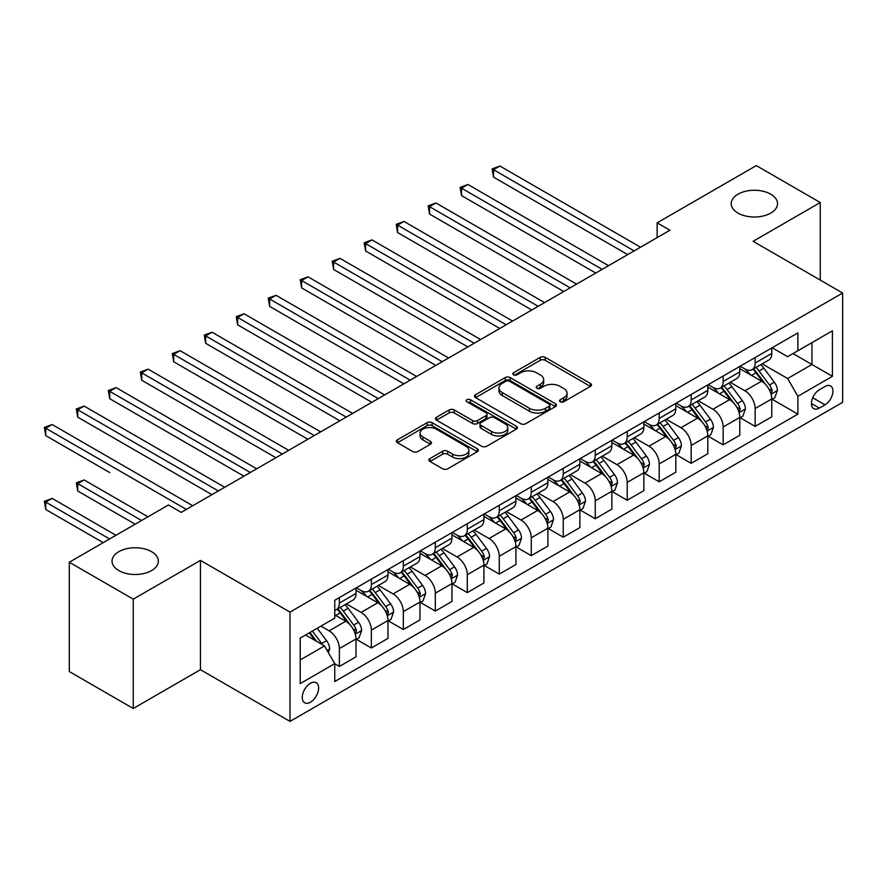 <?xml version="1.0" encoding="UTF-8"?>
<svg xmlns="http://www.w3.org/2000/svg" width="887" height="887" viewBox="0 0 887 887"><rect width="100%" height="100%" fill="white"/><g stroke="black" fill="none" stroke-linecap="round" stroke-linejoin="round"><path stroke-width="1.33" d="M560.251 401.778A2.484 1.43 0 0 0 563.766 401.778L590.443 386.366A3.548 2.051 0 0 0 591.485 384.914A3.548 2.051 0 0 0 590.443 383.472L545.239 357.372A3.548 2.051 0 0 0 540.216 357.372L513.529 372.773A2.484 1.43 0 0 0 512.808 373.793A2.484 1.43 0 0 0 513.529 374.802A2.484 1.43 0 0 0 517.043 374.802L520.503 372.806A11.365 6.564 0 0 1 536.58 372.806L540.338 374.99A11.365 6.564 0 0 1 543.676 379.625A11.365 6.564 0 0 1 540.338 384.259L536.89 386.255A2.484 1.43 0 0 0 536.158 387.275A2.484 1.43 0 0 0 536.89 388.284A2.484 1.43 0 0 0 540.405 388.284L543.864 386.3A11.365 6.564 0 0 1 559.93 386.3L563.7 388.473A11.365 6.564 0 0 1 567.026 393.107A11.365 6.564 0 0 1 563.7 397.753L560.251 399.749A2.484 1.43 0 0 0 559.52 400.758A2.484 1.43 0 0 0 560.251 401.778L560.251 399.749M151.555 551.67A23.162 13.372 0 0 0 126.32 548.776A23.162 13.372 0 0 0 112.028 561.127A23.162 13.372 0 0 0 118.803 570.574A23.162 13.372 0 0 0 144.049 573.479A23.162 13.372 0 0 0 158.341 561.127A23.162 13.372 0 0 0 151.555 551.67M770.748 194.175A23.162 13.372 0 0 0 745.512 191.282A23.162 13.372 0 0 0 731.221 203.633A23.162 13.372 0 0 0 738.006 213.091A23.162 13.372 0 0 0 763.241 215.984A23.162 13.372 0 0 0 777.533 203.633A23.162 13.372 0 0 0 770.748 194.175M310.45 702.205A11.575 6.686 120 0 0 318.012 691.993A11.575 6.686 120 0 0 316.238 682.713A11.575 6.686 120 0 0 310.45 683.289A11.575 6.686 120 0 0 302.888 693.49A11.575 6.686 120 0 0 304.662 702.77A11.575 6.686 120 0 0 310.45 702.205M429.962 458.579A3.548 2.051 0 0 0 428.92 460.031A3.548 2.051 0 0 0 429.962 461.473L442.646 468.802A3.548 2.051 0 0 0 447.669 468.802L477.306 451.694A3.548 2.051 0 0 0 478.348 450.241A3.548 2.051 0 0 0 477.306 448.789L432.102 422.689A3.548 2.051 0 0 0 427.079 422.689L397.443 439.797A3.548 2.051 0 0 0 396.4 441.249A3.548 2.051 0 0 0 397.443 442.702L412.754 451.55A3.548 2.051 0 0 0 417.777 451.55L430.461 444.221A3.548 2.051 0 0 0 431.503 442.768A3.548 2.051 0 0 0 430.461 441.327L422.866 436.936A9.502 5.488 0 0 1 420.083 433.056A9.502 5.488 0 0 1 425.948 427.989A9.502 5.488 0 0 1 436.304 429.175L466.063 446.361A9.502 5.488 0 0 1 468.846 450.241A9.502 5.488 0 0 1 462.981 455.308A9.502 5.488 0 0 1 452.625 454.122L447.669 451.25A3.548 2.051 0 0 0 442.646 451.25L429.962 458.579L429.962 461.473M200.429 560.384L133.261 599.157L69.297 562.236L69.297 671.548L133.261 708.48L200.429 669.696L289.982 721.408L289.982 612.085L200.429 560.384L200.429 669.696M820.264 280.081L820.264 202.524L753.096 241.308L842.65 293.009L289.982 612.085M820.264 202.524L756.301 165.592L657.145 222.837L657.145 237.616M69.297 562.236L168.441 504.991L181.236 512.376L669.94 230.221L657.145 222.837M520.758 423.709A3.548 2.051 0 0 0 525.78 423.709L555.417 406.59A3.548 2.051 0 0 0 556.448 405.148A3.548 2.051 0 0 0 555.417 403.696L510.202 377.596A3.548 2.051 0 0 0 505.18 377.596L475.543 394.704A3.548 2.051 0 0 0 474.512 396.156A3.548 2.051 0 0 0 475.543 397.609L520.758 423.709M467.87 402.31A2.484 1.43 0 0 1 470.398 402.665L470.398 399.704L516.356 426.237A3.548 2.051 0 0 1 517.398 427.689A3.548 2.051 0 0 1 516.356 429.142L486.719 446.25A3.548 2.051 0 0 1 481.696 446.25L436.493 420.15L449.177 412.887L449.177 409.927L436.493 417.256A3.548 2.051 0 0 0 435.45 418.697A3.548 2.051 0 0 0 436.493 420.15L436.493 417.256M449.177 412.887A3.548 2.051 0 0 1 454.199 412.887L454.199 409.927A3.548 2.051 0 0 0 449.177 409.927M454.199 409.927L472.538 420.516A3.548 2.051 0 0 0 477.561 420.516L485.965 415.659A3.548 2.051 0 0 0 487.007 414.207A3.548 2.051 0 0 0 485.965 412.754L466.884 401.733A2.484 1.43 0 0 1 466.152 400.724A2.484 1.43 0 0 1 467.693 399.394A2.484 1.43 0 0 1 470.398 399.704M824.999 386.521L819.366 389.77A11.221 6.475 120 0 0 812.037 399.649A11.221 6.475 120 0 0 813.756 408.641A11.221 6.475 120 0 0 819.366 408.087L824.999 404.838A11.221 6.475 120 0 0 832.328 394.948A11.221 6.475 120 0 0 830.609 385.956A11.221 6.475 120 0 0 824.999 386.521M289.982 721.408L842.65 402.321L842.65 293.009M772.156 347.737L787.634 356.674L797.879 350.764L797.879 332.891L334.754 600.266L334.754 618.139L300.216 638.086L300.216 683.589L334.754 663.642L334.754 681.515L797.879 414.14L797.879 396.267L787.634 378.538L762.199 363.847M797.879 350.764L832.416 330.829L832.416 376.321L797.879 396.267M133.261 599.157L133.261 708.48M793.011 353.569L811.949 364.502L811.949 342.637L832.416 330.829M787.634 378.538L811.949 364.502L832.416 376.321M300.216 659.95L324.52 645.913L305.594 634.981M334.754 663.786L339.366 666.447L339.366 648.574A14.469 8.36 -120 0 0 329.132 630.845L320.939 626.122M339.366 666.447L355.997 656.846L355.997 638.973A14.469 8.36 -120 0 0 345.764 621.244L334.754 614.891M356.374 639.339L371.343 647.987L371.343 630.114A14.469 8.36 -120 0 0 361.109 612.385L346.418 603.903M371.343 647.987L387.974 638.385L387.974 620.512A14.469 8.36 -120 0 0 377.74 602.783L355.997 590.221M388.362 620.878L403.33 629.515L403.33 611.642A14.469 8.36 -120 0 0 393.096 593.924L378.394 585.431M403.33 629.515L419.961 619.913L419.961 602.04A14.469 8.36 -120 0 0 409.727 584.311L387.974 571.76M420.349 602.417L435.317 611.054L435.317 593.181A14.469 8.36 -120 0 0 425.073 575.452L410.382 566.97M435.317 611.054L451.949 601.453L451.949 583.579A14.469 8.36 -120 0 0 441.704 565.851L419.961 553.3M452.326 583.945L467.294 592.594L467.294 574.709A14.469 8.36 -120 0 0 457.06 556.992L442.369 548.499M467.294 592.594L483.925 582.992L483.925 565.108A14.469 8.36 -120 0 0 473.691 547.39L451.949 534.828M484.313 565.485L499.281 574.122L499.281 556.249A14.469 8.36 -120 0 0 489.047 538.52L474.345 530.038M499.281 574.122L515.912 564.52L515.912 546.647A14.469 8.36 -120 0 0 505.679 528.918L483.925 516.367M516.289 547.013L531.258 555.661L531.258 537.788A14.469 8.36 -120 0 0 521.024 520.059L506.333 511.577M531.258 555.661L547.889 546.059L547.889 528.186A14.469 8.36 -120 0 0 537.655 510.457L515.912 497.895M548.277 528.552L563.245 537.189L563.245 519.316A14.469 8.36 -120 0 0 553.011 501.587L538.32 493.105M563.245 537.189L579.876 527.588L579.876 509.715A14.469 8.36 -120 0 0 569.642 491.986L547.889 479.435M580.264 510.092L595.232 518.729L595.232 500.856A14.469 8.36 -120 0 0 584.999 483.127L570.297 474.645M595.232 518.729L611.864 509.127L611.864 491.254A14.469 8.36 -120 0 0 601.63 473.525L579.876 460.963M612.241 491.62L627.209 500.268L627.209 482.384A14.469 8.36 -120 0 0 616.975 464.666L602.284 456.173M627.209 500.268L643.84 490.666L643.84 472.782A14.469 8.36 -120 0 0 633.606 455.064L611.864 442.502M644.228 473.159L659.196 481.796L659.196 463.923A14.469 8.36 -120 0 0 648.962 446.194L634.26 437.712M659.196 481.796L675.827 472.194L675.827 454.321A14.469 8.36 -120 0 0 665.594 436.592L643.84 424.041M676.204 454.687L691.173 463.336L691.173 445.462A14.469 8.36 -120 0 0 680.939 427.734L666.248 419.252M691.173 463.336L707.804 453.734L707.804 435.861A14.469 8.36 -120 0 0 697.57 418.132L675.827 405.57M708.192 436.227L723.16 444.864L723.16 426.991A14.469 8.36 -120 0 0 712.926 409.262L698.235 400.78M723.16 444.864L739.791 435.262L739.791 417.389A14.469 8.36 -120 0 0 729.557 399.66L707.804 387.109M740.179 417.755L755.147 426.403L755.147 408.53A14.469 8.36 -120 0 0 744.914 390.801L730.212 382.319M755.147 426.403L771.779 416.801L771.779 398.928A14.469 8.36 -120 0 0 761.545 381.199L739.791 368.637M740.179 366.209L744.914 368.937A14.469 8.36 -120 0 0 752.143 369.657A14.469 8.36 -120 0 0 755.147 363.027L755.147 357.561M708.192 384.67L712.926 387.397A14.469 8.36 -120 0 0 720.166 388.118A14.469 8.36 -120 0 0 723.16 381.488L723.16 376.033M676.204 403.13L680.939 405.869A14.469 8.36 -120 0 0 688.179 406.59A14.469 8.36 -120 0 0 691.173 399.959L691.173 394.493M644.228 421.602L648.962 424.33A14.469 8.36 -120 0 0 656.192 425.05A14.469 8.36 -120 0 0 659.196 418.42L659.196 412.954M612.241 440.063L616.975 442.801A14.469 8.36 -120 0 0 624.215 443.511A14.469 8.36 -120 0 0 627.209 436.892L627.209 431.426M580.264 458.535L584.999 461.262A14.469 8.36 -120 0 0 592.228 461.983A14.469 8.36 -120 0 0 595.232 455.353L595.232 449.886M548.277 476.995L553.011 479.734A14.469 8.36 -120 0 0 560.251 480.444A14.469 8.36 -120 0 0 563.245 473.824L563.245 468.358M516.289 495.456L521.024 498.195A14.469 8.36 -120 0 0 528.264 498.915A14.469 8.36 -120 0 0 531.258 492.285L531.258 486.819M484.313 513.928L489.047 516.655A14.469 8.36 -120 0 0 496.276 517.376A14.469 8.36 -120 0 0 499.281 510.746L499.281 505.28M452.326 532.388L457.06 535.127A14.469 8.36 -120 0 0 464.3 535.837A14.469 8.36 -120 0 0 467.294 529.217L467.294 523.751M420.349 550.86L425.073 553.588A14.469 8.36 -120 0 0 432.313 554.308A14.469 8.36 -120 0 0 435.317 547.678L435.317 542.212M388.362 569.321L393.096 572.06A14.469 8.36 -120 0 0 400.336 572.769A14.469 8.36 -120 0 0 403.33 566.15L403.33 560.684M356.374 587.793L361.109 590.52A14.469 8.36 -120 0 0 368.349 591.241A14.469 8.36 -120 0 0 371.343 584.611L371.343 579.144M772.156 399.294L797.879 414.14M752.143 369.657L768.774 360.055A14.469 8.36 -120 0 0 771.779 353.425L771.779 347.959M720.166 388.118L736.798 378.516A14.469 8.36 -120 0 0 739.791 371.886L739.791 366.42M688.179 406.59L704.81 396.988A14.469 8.36 -120 0 0 707.804 390.358L707.804 384.891M656.192 425.05L672.823 415.449A14.469 8.36 -120 0 0 675.827 408.818L675.827 403.352M624.215 443.511L640.846 433.909A14.469 8.36 -120 0 0 643.84 427.29L643.84 421.824M592.228 461.983L608.859 452.381A14.469 8.36 -120 0 0 611.864 445.751L611.864 440.285M560.251 480.444L576.883 470.842A14.469 8.36 -120 0 0 579.876 464.223L579.876 458.756M528.264 498.915L544.895 489.314A14.469 8.36 -120 0 0 547.889 482.683L547.889 477.217M496.276 517.376L512.908 507.774A14.469 8.36 -120 0 0 515.912 501.144L515.912 495.678M464.3 535.837L480.931 526.235A14.469 8.36 -120 0 0 483.925 519.616L483.925 514.15M432.313 554.308L448.944 544.707A14.469 8.36 -120 0 0 451.949 538.076L451.949 532.61M400.336 572.769L416.968 563.167A14.469 8.36 -120 0 0 419.961 556.548L419.961 551.082M368.349 591.241L384.98 581.639A14.469 8.36 -120 0 0 387.974 575.009L387.974 569.543M334.754 610.289A14.469 8.36 -120 0 0 336.361 609.702L352.993 600.1A14.469 8.36 -120 0 0 355.997 593.47L355.997 588.014M336.361 609.702A14.469 8.36 -120 0 0 339.366 603.082L339.366 597.616M324.52 645.913L334.754 663.642M561.238 402.121L563.7 400.702A11.365 6.564 0 0 0 567.026 396.068L567.026 393.107M543.676 379.625L543.676 382.574A11.365 6.564 0 0 1 540.338 387.22L537.888 388.639M590.398 386.399L545.239 360.322A3.548 2.051 0 0 0 540.216 360.322L514.527 375.157M555.362 406.623L510.202 380.545A3.548 2.051 0 0 0 505.18 380.545L475.598 397.631M549.131 406.157A2.484 1.43 0 0 0 549.862 405.148A2.484 1.43 0 0 0 549.131 404.128L509.448 381.222A2.484 1.43 0 0 0 505.934 381.222L502.297 383.317A11.365 6.564 0 0 0 498.96 387.963A11.365 6.564 0 0 0 502.297 392.597L529.417 408.264A11.365 6.564 0 0 0 545.494 408.264L549.131 406.157L549.131 409.118A2.484 1.43 0 0 0 549.862 408.098L549.862 405.148M498.96 387.963L498.96 390.912A11.365 6.564 0 0 0 502.297 395.558L502.297 392.597M549.131 409.118L545.494 411.213A11.365 6.564 0 0 1 529.417 411.213L502.297 395.558M454.199 412.887L472.538 423.465A3.548 2.051 0 0 0 477.561 423.465L485.965 418.609A3.548 2.051 0 0 0 487.007 417.167L487.007 414.207M470.398 402.665L516.312 429.175M491.553 431.503A9.502 5.488 0 0 0 501.909 432.69A9.502 5.488 0 0 0 507.774 427.623A9.502 5.488 0 0 0 504.991 423.742L494.514 417.688A3.548 2.051 0 0 0 489.48 417.688L481.076 422.545A3.548 2.051 0 0 0 480.033 423.997A3.548 2.051 0 0 0 481.076 425.45L491.553 431.503L491.553 434.453A9.502 5.488 0 0 0 501.909 435.639A9.502 5.488 0 0 0 507.774 430.572L507.774 427.623M480.033 423.997L480.033 426.946A3.548 2.051 0 0 0 481.076 428.399L481.076 425.45M491.553 434.453L481.076 428.399M468.846 450.241L468.846 453.19A9.502 5.488 0 0 1 462.981 458.257A9.502 5.488 0 0 1 452.625 457.071L447.669 454.211A3.548 2.051 0 0 0 442.646 454.211L430.007 461.506M420.083 433.056L420.083 436.016A9.502 5.488 0 0 0 422.866 439.885L422.866 436.936M430.417 444.254L422.866 439.885M477.261 451.716L432.102 425.649A3.548 2.051 0 0 0 427.079 425.649L397.487 442.724M771.779 399.516L774.85 397.742L777.4 390.358A9.591 5.533 -120 0 0 774.34 382.186L763.884 368.238A27.685 15.977 -120 0 0 760.869 364.624M750.469 374.802A27.685 15.977 -120 0 0 744.803 368.881M770.903 393.64L772.222 390.768A9.591 5.533 -120 0 0 769.484 385.002L759.028 371.043A27.685 15.977 -120 0 0 756.012 367.429M753.429 368.914A22.973 13.261 60 0 1 757.199 373.205L766.046 385.013M493.527 250.977L563.755 291.535L429.552 214.044L429.552 206.66L435.949 202.968L576.55 284.139M752.941 369.203A27.685 15.977 60 0 1 755.957 372.817L762.909 382.097M634.116 250.91L493.527 169.727L499.913 166.035L640.514 247.218M627.719 254.602L493.527 177.123L493.527 169.727L492.119 168.918L499.913 166.035M493.527 177.123L492.119 168.918M739.791 417.977L742.862 416.214L745.424 408.818A9.591 5.533 -120 0 0 742.364 400.658L731.908 386.699A27.685 15.977 -120 0 0 728.881 383.084M718.492 393.274A27.685 15.977 -120 0 0 712.815 387.342M738.915 412.111L740.246 409.229A9.591 5.533 -120 0 0 737.496 403.463L727.041 389.504A27.685 15.977 -120 0 0 724.025 385.889M721.453 387.375A22.973 13.261 60 0 1 725.222 391.666L734.07 403.474M461.539 269.448L531.768 309.995L397.576 232.516L397.576 225.132L403.973 221.44L544.563 302.611M720.954 387.663A27.685 15.977 60 0 1 723.969 391.278L730.921 400.558M707.804 436.448L710.875 434.674L713.436 427.29A9.591 5.533 -120 0 0 710.376 419.119L699.921 405.171A27.685 15.977 -120 0 0 696.905 401.545M686.505 411.734A27.685 15.977 -120 0 0 680.839 405.802M706.939 430.572L708.258 427.7A9.591 5.533 -120 0 0 705.52 421.924L695.064 407.976A27.685 15.977 -120 0 0 692.037 404.361M689.465 405.847A22.973 13.261 60 0 1 693.235 410.127L702.083 421.946M429.552 287.909L499.791 328.456L365.588 250.977L365.588 243.592L371.986 239.9L512.586 321.072M688.966 406.124A27.685 15.977 60 0 1 691.993 409.75L698.945 419.019M675.827 454.909L678.899 453.135L681.449 445.751A9.591 5.533 -120 0 0 678.389 437.59L667.944 423.631A27.685 15.977 -120 0 0 664.917 420.017M654.517 430.206A27.685 15.977 -120 0 0 648.852 424.274M674.952 449.044L676.282 446.161A9.591 5.533 -120 0 0 673.532 440.395L663.077 426.436A27.685 15.977 -120 0 0 660.061 422.822M657.478 424.308A22.973 13.261 60 0 1 661.258 428.598L670.095 440.407M397.576 306.381L467.804 346.928L333.601 269.448L333.601 262.064L339.998 258.361L480.599 339.544M656.99 424.596A27.685 15.977 60 0 1 660.006 428.21L666.957 437.491M602.14 269.371L461.539 188.199L467.937 184.507L608.537 265.679M595.742 273.063L461.539 195.583L461.539 188.199L460.131 187.39L467.937 184.507M461.539 195.583L460.131 187.39M570.153 287.832L428.144 205.851L435.949 202.968M429.552 214.044L428.144 205.851M538.165 306.303L396.167 224.311L403.973 221.44M397.576 232.516L396.167 224.311M643.84 473.381L646.911 471.607L649.472 464.223A9.591 5.533 -120 0 0 646.412 456.051L635.957 442.092A27.685 15.977 -120 0 0 632.941 438.477M622.541 448.667A27.685 15.977 -120 0 0 616.875 442.735M642.964 467.504L644.295 464.622A9.591 5.533 -120 0 0 641.545 458.856L631.089 444.908A27.685 15.977 -120 0 0 628.074 441.282M625.501 442.768A22.973 13.261 60 0 1 629.271 447.059L638.119 458.867M365.588 324.842L435.827 365.389L301.624 287.909L301.624 280.525L308.022 276.833L448.622 358.004M625.002 443.056A27.685 15.977 60 0 1 628.029 446.671L634.97 455.951M506.189 324.764L364.18 242.783L371.986 239.9M365.588 250.977L364.18 242.783M611.864 491.841L614.935 490.067L617.485 482.683A9.591 5.533 -120 0 0 614.425 474.523L603.969 460.564A27.685 15.977 -120 0 0 600.954 456.949M590.554 467.139A27.685 15.977 -120 0 0 584.888 461.207M610.988 485.965L612.307 483.093A9.591 5.533 -120 0 0 609.569 477.328L599.113 463.369A27.685 15.977 -120 0 0 596.086 459.754M593.514 461.24A22.973 13.261 60 0 1 597.284 465.531L606.131 477.339M333.601 343.302L403.84 383.86L269.637 306.381L269.637 298.986L276.034 295.293L416.635 376.465M593.026 461.528A27.685 15.977 60 0 1 596.042 465.143L602.994 474.423M579.876 510.313L582.947 508.539L585.509 501.144A9.591 5.533 -120 0 0 582.449 492.984L571.993 479.024A27.685 15.977 -120 0 0 568.966 475.41M558.577 485.599A27.685 15.977 -120 0 0 552.9 479.667M579 504.437L580.331 501.554A9.591 5.533 -120 0 0 577.581 495.789L567.126 481.829A27.685 15.977 -120 0 0 564.11 478.215M561.526 479.701A22.973 13.261 60 0 1 565.307 483.992L574.155 495.8M301.624 361.774L371.853 402.321L237.661 324.842L237.661 317.457L244.058 313.765L384.648 394.937M561.039 479.989A27.685 15.977 60 0 1 564.054 483.603L571.006 492.884M547.889 528.774L550.96 527L553.521 519.616A9.591 5.533 -120 0 0 550.461 511.444L540.006 497.496A27.685 15.977 -120 0 0 536.99 493.871M526.59 504.06A27.685 15.977 -120 0 0 520.924 498.128M547.024 522.898L548.343 520.026A9.591 5.533 -120 0 0 545.605 514.26L535.149 500.301A27.685 15.977 -120 0 0 532.122 496.687M529.55 498.172A22.973 13.261 60 0 1 533.32 502.452L542.168 514.272M269.637 380.235L339.876 420.793L205.673 343.302L205.673 335.918L212.071 332.226L352.671 413.397M529.051 498.45A27.685 15.977 60 0 1 532.078 502.075L539.03 511.355M515.912 547.235L518.984 545.461L521.534 538.076A9.591 5.533 -120 0 0 518.474 529.916L508.018 515.957A27.685 15.977 -120 0 0 505.002 512.342M494.602 522.532A27.685 15.977 -120 0 0 488.937 516.6M515.037 541.369L516.356 538.487A9.591 5.533 -120 0 0 513.617 532.721L503.162 518.762A27.685 15.977 -120 0 0 500.146 515.147M497.563 516.633A22.973 13.261 60 0 1 501.332 520.924L510.18 532.732M237.661 398.707L307.889 439.253L173.686 361.774L173.686 354.39L180.083 350.698L320.684 431.869M497.075 516.921A27.685 15.977 60 0 1 500.091 520.536L507.042 529.816M483.925 565.706L486.996 563.932L489.557 556.548A9.591 5.533 -120 0 0 486.497 548.377L476.042 534.429A27.685 15.977 -120 0 0 473.015 530.803M462.626 540.992A27.685 15.977 -120 0 0 456.96 535.061M483.049 559.83L484.38 556.958A9.591 5.533 -120 0 0 481.63 551.182L471.174 537.234A27.685 15.977 -120 0 0 468.159 533.608M465.586 535.105A22.973 13.261 60 0 1 469.356 539.385L478.204 551.193M205.673 417.167L275.912 457.714L141.709 380.235L141.709 372.85L148.107 369.158L288.696 450.33M465.087 535.382A27.685 15.977 60 0 1 468.103 539.008L475.055 548.277M474.201 343.236L332.204 261.244L339.998 258.361M333.601 269.448L332.204 261.244M442.225 361.696L300.216 279.715L308.022 276.833M301.624 287.909L300.216 279.715M410.237 380.168L268.229 298.176L276.034 295.293M269.637 306.381L268.229 298.176M378.25 398.629L236.252 316.648L244.058 313.765M237.661 324.842L236.252 316.648M346.274 417.09L204.265 335.109L212.071 332.226M205.673 343.302L204.265 335.109M451.949 584.167L455.009 582.393L457.57 575.009A9.591 5.533 -120 0 0 454.51 566.848L444.054 552.889A27.685 15.977 -120 0 0 441.039 549.275M430.638 559.464A27.685 15.977 -120 0 0 424.973 553.532M451.073 578.291L452.392 575.419A9.591 5.533 -120 0 0 449.654 569.654L439.198 555.694A27.685 15.977 -120 0 0 436.171 552.08M433.599 553.566A22.973 13.261 60 0 1 437.369 557.856L446.216 569.665M173.686 435.639L243.925 476.186L109.722 398.707L109.722 391.311L116.119 387.619L256.72 468.802M433.1 553.854A27.685 15.977 60 0 1 436.127 557.468L443.079 566.749M314.286 435.561L172.278 353.569L180.083 350.698M173.686 361.774L172.278 353.569M419.961 602.639L423.032 600.865L425.594 593.47A9.591 5.533 -120 0 0 422.534 585.309L412.078 571.35A27.685 15.977 -120 0 0 409.051 567.735M398.651 577.925A27.685 15.977 -120 0 0 392.985 571.993M419.085 596.763L420.416 593.88A9.591 5.533 -120 0 0 417.666 588.114L407.211 574.166A27.685 15.977 -120 0 0 404.195 570.541M401.611 572.026A22.973 13.261 60 0 1 405.392 576.317L414.24 588.125M141.709 454.1L211.938 494.647L77.746 417.167L77.746 409.783L84.132 406.091L224.733 487.262M401.124 572.315A27.685 15.977 60 0 1 404.139 575.929L411.091 585.209M282.31 454.022L140.301 372.041L148.107 369.158M141.709 380.235L140.301 372.041M387.974 621.1L391.045 619.326L393.606 611.941A9.591 5.533 -120 0 0 390.546 603.77L380.091 589.822A27.685 15.977 -120 0 0 377.075 586.207M366.675 596.386A27.685 15.977 -120 0 0 361.009 590.465M387.109 615.223L388.428 612.352A9.591 5.533 -120 0 0 385.679 606.586L375.234 592.627A27.685 15.977 -120 0 0 372.207 589.012M369.635 590.498A22.973 13.261 60 0 1 373.405 594.789L382.253 606.597M109.722 472.56L45.758 435.628L45.758 428.244L52.156 424.551L192.756 505.723M369.136 590.786A27.685 15.977 60 0 1 372.163 594.401L379.104 603.681M250.322 472.494L108.314 390.502L116.119 387.619M109.722 398.707L108.314 390.502M355.997 639.56L359.069 637.797L361.619 630.402A9.591 5.533 -120 0 0 358.559 622.242L348.103 608.282A27.685 15.977 -120 0 0 345.087 604.668M355.122 633.695L356.441 630.812A9.591 5.533 -120 0 0 353.702 625.047L343.247 611.088A27.685 15.977 -120 0 0 340.231 607.473M337.648 608.959A22.973 13.261 60 0 1 341.417 613.25L350.265 625.058M147.974 516.811L84.132 479.956L77.746 483.648L77.746 491.032L135.179 524.195M337.16 609.247A27.685 15.977 60 0 1 340.176 612.862L347.127 622.142M77.746 491.032L76.337 482.827L141.576 520.503M76.337 482.827L84.132 479.956M218.335 490.954L76.337 408.974L84.132 406.091M77.746 417.167L76.337 408.974M328.356 652.566L329.642 648.874A9.591 5.533 -120 0 0 326.582 640.702L317.247 628.251M115.986 535.271L52.156 498.416L45.758 502.109L45.758 509.493L103.202 542.656M322.591 644.805A9.591 5.533 -120 0 0 321.715 643.507L312.39 631.056M309.984 632.442L316.692 641.39M309.319 632.83L315.007 640.425M45.758 509.493L44.35 501.299L109.6 538.963M44.35 501.299L52.156 498.416M186.359 509.415L44.35 427.434L52.156 424.551M45.758 435.628L44.35 427.434M329.132 630.845L345.764 621.244M361.109 612.385L377.74 602.783M393.096 593.924L409.727 584.311M425.073 575.452L441.704 565.851M457.06 556.992L473.691 547.39M489.047 538.52L505.679 528.918M521.024 520.059L537.655 510.457M553.011 501.587L569.642 491.986M584.999 483.127L601.63 473.525M616.975 464.666L633.606 455.064M648.962 446.194L665.594 436.592M680.939 427.734L697.57 418.132M712.926 409.262L729.557 399.66M744.914 390.801L761.545 381.199M755.147 363.027L771.779 353.425M755.147 408.53L771.779 398.928M723.16 426.991L739.791 417.389M723.16 381.488L739.791 371.886M691.173 445.462L707.804 435.861M691.173 399.959L707.804 390.358M659.196 463.923L675.827 454.321M659.196 418.42L675.827 408.818M627.209 482.384L643.84 472.782M627.209 436.892L643.84 427.29M595.232 500.856L611.864 491.254M595.232 455.353L611.864 445.751M563.245 519.316L579.876 509.715M563.245 473.824L579.876 464.223M531.258 537.788L547.889 528.186M531.258 492.285L547.889 482.683M499.281 556.249L515.912 546.647M499.281 510.746L515.912 501.144M467.294 574.709L483.925 565.108M467.294 529.217L483.925 519.616M435.317 593.181L451.949 583.579M435.317 547.678L451.949 538.076M403.33 611.642L419.961 602.04M403.33 566.15L419.961 556.548M371.343 630.114L387.974 620.512M371.343 584.611L387.974 575.009M339.366 648.574L355.997 638.973M339.366 603.082L355.997 593.47M812.725 397.753L824.999 404.838M811.439 403.507L819.366 408.087M563.7 400.702L563.7 397.753M536.89 388.284L536.89 386.255M540.338 387.22L540.338 384.259M513.529 374.802L513.529 372.773M540.216 360.322L540.216 357.372M545.239 360.322L545.239 357.372M590.443 386.366L590.443 383.472M475.543 397.609L475.543 394.704M505.18 380.545L505.18 377.596M510.202 380.545L510.202 377.596M555.417 406.59L555.417 403.696M529.417 411.213L529.417 408.264M545.494 411.213L545.494 408.264M472.538 423.465L472.538 420.516M477.561 423.465L477.561 420.516M485.965 418.609L485.965 415.659M516.356 429.142L516.356 426.237M442.646 454.211L442.646 451.25M447.669 454.211L447.669 451.25M452.625 457.071L452.625 454.122M430.461 444.221L430.461 441.327M397.443 442.702L397.443 439.797M427.079 425.649L427.079 422.689M432.102 425.649L432.102 422.689M477.306 451.694L477.306 448.789M771.058 394.172L777.345 390.546M759.028 371.043L763.884 368.238M751.489 375.389L755.957 372.817M769.484 385.002L774.34 382.186M768.719 388.739L772.222 390.768M739.071 412.632L745.357 409.007M727.041 389.504L731.908 386.699M719.501 393.861L723.969 391.278M737.496 403.463L742.364 400.658M736.742 407.211L740.246 409.229M707.094 431.104L713.37 427.467M695.064 407.976L699.921 405.171M687.525 412.322L691.993 409.75M705.52 421.924L710.376 419.119M704.755 425.671L708.258 427.7M675.107 449.565L681.393 445.939M663.077 426.436L667.944 423.631M655.537 430.794L660.006 428.21M673.532 440.395L678.389 437.59M672.767 444.143L676.282 446.161M643.13 468.026L649.406 464.4M631.089 444.908L635.957 442.092M623.561 449.254L628.029 446.671M641.545 458.856L646.412 456.051M640.791 462.604L644.295 464.622M611.143 486.497L617.43 482.872M599.113 463.369L603.969 460.564M591.574 467.726L596.042 465.143M609.569 477.328L614.425 474.523M608.804 481.064L612.307 483.093M579.156 504.958L585.442 501.332M567.126 481.829L571.993 479.024M559.586 486.187L564.054 483.603M577.581 495.789L582.449 492.984M576.827 499.536L580.331 501.554M547.179 523.43L553.455 519.804M535.149 500.301L540.006 497.496M527.61 504.648L532.078 502.075M545.605 514.26L550.461 511.444M544.84 517.997L548.343 520.026M515.192 541.89L521.478 538.265M503.162 518.762L508.018 515.957M495.622 523.119L500.091 520.536M513.617 532.721L518.474 529.916M512.852 536.469L516.356 538.487M483.215 560.351L489.491 556.726M471.174 537.234L476.042 534.429M463.635 541.58L468.103 539.008M481.63 551.182L486.497 548.377M480.876 554.929L484.38 556.958M451.228 578.823L457.504 575.197M439.198 555.694L444.054 552.889M431.659 560.052L436.127 557.468M449.654 569.654L454.51 566.848M448.889 573.39L452.392 575.419M419.241 597.284L425.527 593.658M407.211 574.166L412.078 571.35M399.671 578.512L404.139 575.929M417.666 588.114L422.534 585.309M416.912 591.862L420.416 593.88M387.264 615.755L393.54 612.13M375.234 592.627L380.091 589.822M367.695 596.973L372.163 594.401M385.679 606.586L390.546 603.77M384.925 610.323L388.428 612.352M355.277 634.216L361.563 630.59M343.247 611.088L348.103 608.282M335.707 615.445L340.176 612.862M353.702 625.047L358.559 622.242M352.937 628.794L356.441 630.812M327.148 650.459L329.576 649.051M321.715 643.507L326.582 640.702"/></g></svg>
